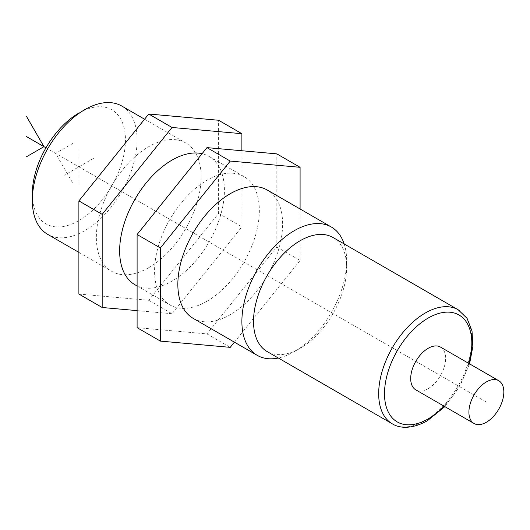 <?xml version="1.0" encoding="UTF-8"?>
<svg xmlns="http://www.w3.org/2000/svg" width="530" height="530" viewBox="0 0 530 530"><rect width="100%" height="100%" fill="white"/><g stroke="black" fill="none" stroke-linecap="round" stroke-linejoin="round"><path stroke-width="0.4" stroke-dasharray="2.65 1.99" d="M440.509 347.09A24.698 14.257 -60 0 1 444.292 366.879A24.698 14.257 -60 0 1 428.16 388.642A24.698 14.257 120 0 1 415.811 389.868M333.025 237.506A65.859 38.021 -60 0 1 346.666 267.65A65.859 38.021 -60 0 1 300.093 348.316A65.859 38.021 -60 0 1 267.166 351.575M300.093 348.316L294.276 351.675L300.093 348.316M344.175 243.939A74.094 42.778 -60 0 1 346.666 260.932A74.094 42.778 -60 0 1 294.276 351.675L294.276 351.675A74.094 42.778 -60 0 1 278.316 358.015M121.754 106.026A74.094 42.778 -60 0 1 133.116 165.393A74.094 42.778 -60 0 1 84.714 230.682A74.094 42.778 -60 0 1 47.667 234.353M148.744 267.657A74.094 42.778 120 0 0 197.147 202.361A74.094 42.778 120 0 0 185.791 142.994A74.094 42.778 120 0 0 148.744 146.664A74.094 42.778 120 0 0 100.342 211.954A74.094 42.778 120 0 0 111.697 271.32A74.094 42.778 120 0 0 148.744 267.657M134.984 284.769A74.094 42.778 120 0 0 172.031 281.099A74.094 42.778 120 0 0 220.434 215.809A74.094 42.778 120 0 0 209.072 156.436A74.094 42.778 120 0 0 202.076 153.7M206.958 301.265A74.094 42.778 120 0 0 255.361 235.969A74.094 42.778 120 0 0 243.999 176.603A74.094 42.778 120 0 0 206.958 180.273A74.094 42.778 120 0 0 158.556 245.562A74.094 42.778 120 0 0 169.911 304.929A74.094 42.778 120 0 0 206.958 301.265M193.198 318.378A74.094 42.778 120 0 0 230.239 314.707A74.094 42.778 120 0 0 278.641 249.418A74.094 42.778 120 0 0 267.286 190.045M78.891 294.057L148.744 300.298L218.598 213.398L218.598 120.257M218.598 213.398L241.885 226.84L241.885 150.745M148.744 300.298L172.031 313.74L241.885 226.84M137.104 310.62L172.031 313.74M78.891 113.056A65.859 38.021 -60 0 1 125.458 139.94A65.859 38.021 -60 0 1 78.891 220.599A65.859 38.021 -60 0 1 32.323 193.715M137.104 327.666L206.958 333.907L276.812 247.006L276.812 153.866M276.812 247.006L300.093 260.449L300.093 208.986M206.958 333.907L230.239 347.349M234.406 342.168L300.093 260.449M45.958 147.817L486.374 402.084M93.446 158.424L64.335 175.231M78.891 150.023L78.891 183.632M73.067 143.305L55.604 153.382L73.067 183.632M468.805 363.428A61.745 35.649 -60 0 1 444.107 406.199M458.178 309.758A65.859 38.021 -60 0 1 468.275 362.533A65.859 38.021 -60 0 1 425.252 420.568A65.859 38.021 -60 0 1 392.319 423.834M444.869 406.642L459.689 386.681L469.567 363.865M346.666 267.65L346.666 260.932M144.577 119.204L185.791 142.994M209.072 156.436L243.999 176.603M78.891 252.379L111.697 271.32M137.104 285.988L169.911 304.929"/><path stroke-width="0.79" d="M486.374 381.918A24.698 14.257 -60 0 1 498.723 380.699A24.698 14.257 -60 0 1 502.506 400.488A24.698 14.257 -60 0 1 486.374 422.251A24.698 14.257 120 0 1 474.025 423.477A24.698 14.257 120 0 1 470.236 403.681A24.698 14.257 120 0 1 486.374 381.918M474.025 423.477L415.811 389.868A24.698 14.257 120 0 1 412.029 370.072A24.698 14.257 120 0 1 428.16 348.309A24.698 14.257 -60 0 1 440.509 347.09L498.723 380.699M392.319 423.834L267.166 351.575A65.859 38.021 -60 0 1 257.07 298.801A65.859 38.021 -60 0 1 300.093 240.766A65.859 38.021 -60 0 1 333.025 237.506L458.178 309.758A65.859 38.021 -60 0 0 425.252 313.025A65.859 38.021 -60 0 0 382.223 371.06A65.859 38.021 -60 0 0 392.319 423.834C399.163 428.194 411.492 429.631 427.306 420.774L444.869 406.642M278.316 358.015A74.094 42.778 -60 0 1 257.229 355.345A74.094 42.778 -60 0 1 245.874 295.972A74.094 42.778 -60 0 1 294.276 230.682A74.094 42.778 -60 0 1 331.316 227.012A74.094 42.778 -60 0 1 344.175 243.939M78.891 252.379L47.667 234.353A74.094 42.778 -60 0 1 32.323 200.439A74.094 42.778 -60 0 1 84.714 109.697A74.094 42.778 -60 0 1 121.754 106.026L144.577 119.204M202.076 153.7A74.094 42.778 120 0 0 172.031 160.106A74.094 42.778 120 0 0 123.629 225.396A74.094 42.778 120 0 0 134.984 284.769L137.104 285.988M331.316 227.012L267.286 190.045A74.094 42.778 120 0 0 230.239 193.715A74.094 42.778 120 0 0 181.836 259.004A74.094 42.778 120 0 0 193.198 318.378L257.229 355.345M241.885 150.745L241.885 133.699L218.598 120.257L148.744 114.016L78.891 200.916L78.891 294.057L102.177 307.499L137.104 310.62M148.744 114.016L172.031 127.465L102.177 214.358L102.177 307.499M78.891 200.916L102.177 214.358M241.885 133.699L172.031 127.465M32.323 200.439L32.323 193.715A65.859 38.021 -60 0 1 78.891 113.056L78.891 113.056M300.093 208.986L300.093 167.308L276.812 153.866L206.958 147.625L137.104 234.525L137.104 327.666L160.385 341.108L230.239 347.349L234.406 342.168M206.958 147.625L230.239 161.074L160.385 247.967L160.385 341.108M137.104 234.525L160.385 247.967M300.093 167.308L230.239 161.074M26.5 156.748L43.963 146.664L26.5 116.414M45.958 147.817L26.5 136.581M444.107 406.199A61.745 35.649 -60 0 1 428.16 418.892A61.745 35.649 -60 0 1 384.502 393.684A61.745 35.649 -60 0 1 428.16 318.066A61.745 35.649 -60 0 1 468.805 363.428M469.567 363.865L472.826 346.633L472.031 331.058L467.082 318.364L458.178 309.758"/></g></svg>
